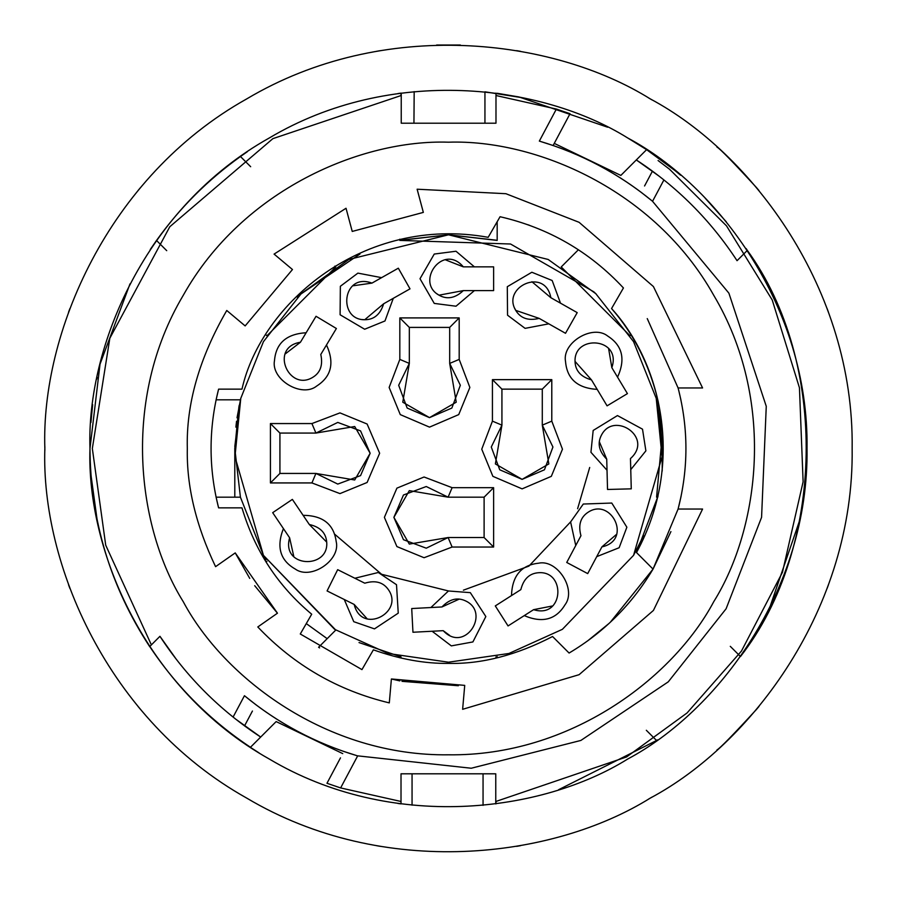 <?xml version="1.0" encoding="UTF-8"?>
<svg xmlns="http://www.w3.org/2000/svg" width="897" height="897" viewBox="0 0 897 897"><rect width="100%" height="100%" fill="white"/><g stroke="black" fill="none" stroke-linecap="round" stroke-linejoin="round"><path stroke-width="1.35" d="M596.303 294.16L593.803 291.805L510.55 244.006L399.827 240.418L448.5 234.801L497.173 240.418L497.173 221.727M360.033 253.974L300.697 294.16L297.4 297.389M237.021 417.811L240.699 398.638M239.219 405.253L239.039 406.184M238.905 406.812L234.801 448.5L234.801 497.173M234.812 446.549L240.418 399.827L216.099 399.827L218.599 389.141L241.977 389.141C261.206 303.5 363.733 214.82 488.181 237.313C363.733 214.82 261.206 303.5 241.977 389.141M266.084 334.917L266.947 335.781L335.781 266.947L334.917 266.084M578.408 249.747L561.219 266.947L630.053 335.781L630.916 334.917M656.66 400.185L662.199 448.5L661.964 438.442M662.199 471.06L662.199 448.5L660.562 422.117M236.55 421.254L235.877 427.151M660.528 421.848L656.301 398.638M660.192 419.303L662.199 448.5M401.979 681.339L458.356 685.734L391.395 678.973L464.724 685.386L462.628 709.303L579.092 674.69L653.42 610.442L702.575 509.048L678.087 509.048L653.038 569.09L670.922 531.607M658.364 402.338L658.073 401.015C649.529 365.09 634.022 334.267 611.552 308.546C660.36 362.052 685.925 461.473 636.511 552.563L653.038 569.09C632.15 604.163 604.163 632.15 569.09 653.038L552.563 636.511C516.403 655.214 481.723 664.172 448.5 663.388C424.741 663.713 399.703 659.194 373.387 649.832L361.962 669.611L300.282 634L311.696 614.21C277.969 586.077 254.726 550.635 241.977 507.859L218.599 507.859C208.564 468.29 208.564 428.71 218.599 389.141M254.703 585.696L277.251 612.976M235.249 552.922L277.465 613.189L257.798 626.958C294.138 665.249 337.967 690.567 389.298 702.889L391.395 678.973L399.827 680.901M680.901 497.173L678.087 509.048C688.537 468.683 688.537 428.318 678.087 387.953L702.575 387.953L653.42 286.558L579.092 222.31L505.908 193.707L417.127 189.211L423.339 212.398L352.375 231.392M488.181 237.313L500.066 216.726C548.459 227.883 589.587 251.631 623.437 287.959L611.552 308.546M300.282 634L306.281 623.594L327.181 638.664M636.511 552.563L658.073 495.985M681.148 495.985L678.166 508.79M352.241 231.448L346.029 208.261L274.078 254.098L292.467 269.526L245.15 325.914L226.762 310.485C199.269 358.094 186.128 404.099 187.316 448.5C186.509 486.073 195.938 525.463 215.572 566.669L235.238 552.9L249.747 578.408M233.085 717.073L244.444 695.713C278.137 723.386 315.879 743.456 357.656 755.902L340.625 787.936L326.968 783.283L340.625 787.936L401.015 801.481L401.015 803.88L401.015 773.797L412.059 773.797L412.059 805.181M151.38 644.887L105.711 545.174L92.335 448.5L105.711 545.174L151.38 644.887M556.51 139.147L553.124 145.516L539.344 141.098L556.375 109.064L570.032 113.717L556.375 109.064L495.985 95.519L495.985 93.12L495.985 123.203L484.941 123.203L484.941 91.819L523.747 97.952M92.335 448.5L109.826 338.27L169.791 226.75L272.89 138.643L401.239 95.486M663.915 179.927L652.556 201.287L641.187 192.328C614.266 172.134 584.922 156.526 553.124 145.516L570.032 113.717M652.455 171.125L644.562 185.971M340.49 757.853L326.968 783.283M244.444 695.713L255.813 704.672C282.734 724.866 312.078 740.474 343.876 751.484L357.656 755.902M495.761 801.514L626.577 756.945L687.046 712.969L741.449 651.076L782.442 572.331L803.107 481.767L799.451 387.807L772.216 299.968L726.492 225.842L669.577 169.264L658.084 160.529M652.556 201.287C618.863 173.614 581.121 153.544 539.344 141.098M149.698 646.569L159.946 636.309C186.52 676.91 220.09 710.48 260.691 737.054L244.545 725.875L252.438 711.029M166.719 250.667L156.515 240.463C179.849 207.835 207.835 179.849 240.474 156.526L250.667 166.719M558.584 789.719L656.548 740.496L646.333 730.281M730.281 646.333L740.485 656.537C825.318 547.876 828.447 361.872 747.336 250.398L746.113 248.559M250.465 747.268C210.156 720.426 176.574 686.844 149.732 646.535M342.744 753.615L276.153 721.58L250.431 747.302M747.302 250.431L737.054 260.691C710.48 220.09 676.91 186.52 636.309 159.946L646.569 149.698M656.548 740.496L657.434 739.868M250.398 747.336L259.132 752.953M397.909 803.454L401.015 803.88M495.985 803.88L495.985 801.481M497.241 93.288L518.948 96.954L607.628 127.206M627.765 138.003L646.602 149.664L627.765 138.003M659.609 176.53L636.309 159.946L620.847 175.42L554.256 143.385M240.452 156.504L247.28 151.75M397.965 93.546L401.015 93.12L401.015 95.519M769.536 608.132L799.889 519.733M414.179 91.606L413.943 123.203L401.239 123.203L401.239 93.097M413.943 123.203L484.941 123.203M483.057 805.371L483.057 773.797L412.059 773.797M483.057 773.797L495.222 773.797M495.761 773.797L495.761 803.903M260.691 737.054L235.306 718.845M176.53 659.609L159.946 636.309M726.29 221.828L705.154 198.147M680.576 175.207L675.295 170.811M675.217 170.744L646.602 149.664M520.54 51.331L516.65 50.647M380.35 50.647L376.46 51.331M247.112 98.681L244.971 99.926M138.015 190.556L140.403 187.708M69.876 308.59L68.52 312.302M44.85 446.527L44.85 450.473M68.52 584.698L69.876 588.41M138.015 706.444L140.56 709.471M246.238 797.814L248.391 799.059M380.35 846.353L376.695 845.714M516.65 846.353L520.54 845.669M648.609 799.059L652.029 797.074M716.938 749.948C720.044 748.266 733.208 734.766 756.44 709.471L758.985 706.444M827.124 588.41L828.48 584.698M852.15 449.005L852.15 446.527M827.124 308.59L828.402 312.078M758.985 190.556L756.44 187.529C733.208 162.234 720.044 148.734 716.938 147.052M460.374 45.029L436.626 45.029M652.029 99.926L648.609 97.941M44.85 448.5C40.948 334.065 107.203 177.034 246.675 98.928C384.051 17.189 553.169 38.336 650.325 98.928C751.383 152.77 854.247 288.666 852.15 448.5C854.247 608.334 751.383 744.23 650.325 798.072C553.169 858.664 384.051 879.811 246.675 798.072C107.203 719.966 40.948 562.935 44.85 448.5M149.642 646.569L149.664 646.602C110.353 586.414 90.451 520.383 89.969 448.5C86.504 550.153 145.348 689.625 269.235 758.997C391.249 831.597 541.474 812.828 627.765 758.997C717.533 711.175 808.903 590.473 807.031 448.5C808.903 306.527 717.533 185.825 627.765 138.003C541.474 84.172 391.249 65.403 269.235 138.003C145.348 207.375 86.504 346.847 89.969 448.5L100.027 364.148L129.998 283.878M150.236 249.534L156.459 240.519M90.911 474.558L97.111 519.733M97.111 377.267L96.73 379.151M92.649 404.67L90.911 422.509M448.5 142.197C361.659 139.248 242.504 189.514 183.235 295.348C121.218 399.591 137.252 527.929 183.235 601.652C224.093 678.334 327.214 756.395 448.5 754.803C569.786 756.395 672.907 678.334 713.765 601.652C759.748 527.929 775.782 399.591 713.765 295.348C654.496 189.514 535.341 139.248 448.5 142.197M647.253 318.592L678.087 387.953M678.771 390.61L680.901 399.827M656.582 399.827L657.804 399.827M319.601 647.903L318.592 647.253L335.781 630.053L263.438 555.344M399.827 657.804L399.827 656.582M653.038 569.09L610.252 622.327M609.164 623.325L587.49 641.007M657.804 497.173L656.582 497.173L661.952 438.386M497.173 656.582L497.173 657.804M399.827 240.418L399.827 239.196M218.599 507.859L216.099 497.173L240.418 497.173L263.438 555.344L266.017 559.694M266.084 562.083L266.947 561.219M527.862 224.721L529.645 225.36M279.92 473.437L315.923 473.437L354.707 479.985L370.147 453.254L354.707 426.512L315.923 433.072L337.777 422.42L360.572 430.896L370.147 453.254L360.572 475.601L337.777 484.077L315.923 473.437L311.921 482.934L270.423 482.934L279.92 473.437L279.92 433.072L315.923 433.072L311.921 423.563L339.963 412.889L367.12 424.023L379.644 453.254L367.12 482.474L339.963 493.608L311.921 482.934M279.92 433.072L270.423 423.563L311.921 423.563M270.423 482.934L270.423 423.563M501.928 389.141L501.928 425.144L495.379 463.928L522.11 479.368L548.841 463.928L542.293 425.144L552.933 447.009L544.457 469.793L522.11 479.368L499.752 469.793L491.276 447.009L501.928 425.144L492.431 421.142L492.431 379.644L501.928 389.141L542.293 389.141L542.293 425.144L551.79 421.142L562.464 449.195L551.33 476.341L522.11 488.865L492.879 476.341L481.745 449.195L492.431 421.142M542.293 389.141L551.79 379.644L551.79 421.142M492.431 379.644L551.79 379.644M409.324 327.405L409.324 363.408L402.775 402.204L429.506 417.632L456.237 402.204L449.689 363.408L460.34 385.273L451.853 408.057L429.506 417.632L407.16 408.057L398.672 385.273L409.324 363.408L399.827 359.405L399.827 317.908L409.324 327.405L449.689 327.405L449.689 363.408L459.186 359.405L469.86 387.459L458.726 414.605L429.506 427.129L400.275 414.605L389.141 387.459L399.827 359.405M449.689 327.405L459.186 317.908L459.186 359.405M399.827 317.908L459.186 317.908M484.111 497.173L448.108 497.173L409.324 490.625L393.884 517.356L409.324 544.087L448.108 537.538L452.11 547.035L424.068 557.721L396.911 546.587L384.387 517.356L396.911 488.136L424.068 477.002L452.11 487.676L493.619 487.676L484.111 497.173L484.111 537.538L448.108 537.538L426.254 548.19L403.459 539.702L393.884 517.356L403.459 495.009L426.254 486.522L448.108 497.173L452.11 487.676M484.111 537.538L493.619 547.035L452.11 547.035M493.619 487.676L493.619 547.035M362.31 319.556L364.731 319.736L383.658 303.769L410.007 288.856L398.324 268.192L371.963 283.104C342.419 272.127 337.35 320.016 364.731 319.736C374.049 319.713 380.35 314.387 383.658 303.769L393.29 298.32L384.97 320.969L364.653 329.233L340.098 314.769L340.355 286.278L357.903 273.125L381.595 277.655L371.963 283.104L353.216 285.762M436.974 293.824L439.003 295.18L463.323 290.606L493.619 290.606L493.619 266.858L463.323 266.858C443.017 242.751 415.031 281.95 439.003 295.18C447.121 299.744 455.228 298.219 463.323 290.606L474.401 290.606L456.001 306.213L434.249 303.41L420.009 278.732L434.249 254.053L456.001 251.238L474.401 266.858L463.323 266.858L445.697 259.939M514.631 308.209L515.73 310.384L539.164 318.379L565.514 333.292L577.208 312.627L550.848 297.703C545.04 266.723 501.378 287.051 515.73 310.384C520.552 318.345 528.355 321.014 539.164 318.379L548.796 323.828L525.093 328.358L507.545 315.206L507.298 286.704L531.854 272.251L552.171 280.514L560.49 303.164L550.848 297.703L531.932 281.748M575.033 361.39L591.482 379.891L607.078 405.848L627.429 393.615L611.832 367.658C622.036 337.833 574.024 334.032 575.033 361.39C575.302 370.696 580.785 376.863 591.482 379.891L597.189 389.376C577.556 388.199 567.005 378.926 565.536 361.558C561.78 342.609 592.861 323.929 607.841 336.14C622.473 345.592 625.714 359.26 617.54 377.155L611.832 367.658L608.682 348.989M630.468 458.569C654.036 437.635 614.12 410.68 601.517 434.989C597.167 443.219 598.904 451.292 606.731 459.186L607.022 470.263L590.932 452.279L593.175 430.459L617.461 415.569L642.51 429.17L645.885 450.843L630.759 469.636L630.468 458.569L631.264 488.843L607.527 489.47L606.731 459.186L599.353 441.75M580.953 535.722L566.736 562.464L587.703 573.609L601.921 546.867C632.733 540.252 611.272 497.14 588.331 512.097C580.494 517.12 578.038 524.992 580.953 535.722L575.751 545.499L570.604 521.931L583.297 504.036L611.776 503.049L626.868 527.212L619.143 547.731L596.718 556.645L601.921 546.867L616.306 534.556M520.832 589.632L495.29 605.912L508.05 625.938L533.592 609.668C563.675 619.076 566.22 570.985 538.884 572.701C529.589 573.217 523.579 578.857 520.832 589.632L511.492 595.586C512.165 575.93 521.157 565.144 538.48 563.215C557.317 558.966 576.805 589.553 564.987 604.836C555.927 619.726 542.349 623.314 524.252 615.611L533.592 609.668L552.171 606.024M459.197 599.129L441.952 606.955L411.712 608.547L412.956 632.25L443.196 630.669C464.747 653.678 490.648 613.077 466.014 601.113C457.672 596.976 449.644 598.927 441.952 606.955L430.896 607.538L448.455 590.977L470.32 592.648L485.838 616.542L472.898 641.938L451.326 645.885L432.141 631.253L443.196 630.669L449.576 635.356M364.776 583.196L337.676 569.673L327.08 590.932L354.18 604.443C361.603 635.076 404.143 612.494 388.592 589.946C383.367 582.243 375.428 579.989 364.776 583.196L354.864 578.251L378.299 572.488L396.508 584.709L398.246 613.144L374.486 628.875L353.766 621.688L344.269 599.499L354.18 604.443L366.873 618.493M326.699 542.113L309.308 524.498L292.366 499.394L272.688 512.669L289.619 537.785C280.996 568.093 329.132 569.382 326.699 542.113C325.947 532.829 320.151 526.965 309.308 524.498L303.108 515.327C322.785 515.472 333.807 524.184 336.173 541.452C340.916 560.177 310.855 580.449 295.259 569.046C280.144 560.378 276.198 546.89 283.43 528.602L289.619 537.785L293.745 556.263M320.79 354.461L336.386 328.504L316.036 316.282L300.439 342.239C269.313 347.229 288.498 391.406 312.19 377.671C320.274 373.074 323.144 365.337 320.79 354.461L326.497 344.975C334.671 362.859 331.43 376.538 316.787 385.979C301.818 398.19 270.737 379.521 274.493 360.56C275.962 343.203 286.513 333.931 306.146 332.742L300.439 342.239L285.437 353.788M495.985 240.149L448.5 234.801L548.157 259.457L595.799 293.678L633.562 341.656L656.223 398.346L662.042 456.719L633.562 555.344L562.385 629.324L508.935 653.476L448.5 662.199L388.065 653.476L334.615 629.324L263.438 555.344L234.958 456.719L240.777 398.346L263.438 341.656L301.201 293.678L348.843 259.457L448.5 234.801L401.015 240.149M401.015 658.073L401.015 656.851L359.024 642.566M495.985 656.851L495.985 658.073M234.801 448.5L240.418 497.173M633.562 555.344L643.598 535.688M652.489 201.242L728.902 293.173L766.262 406.319L761.575 517.322L726.099 608.771L668.254 681.855L580.875 740.44L471.25 768.236L357.41 755.823M636.309 159.946L645.885 166.405M589.699 467.472L577.612 508.711M570.615 521.875L528.894 566.119L463.39 590.181M448.5 590.966L381.629 574.293L334.716 534.231"/></g></svg>
